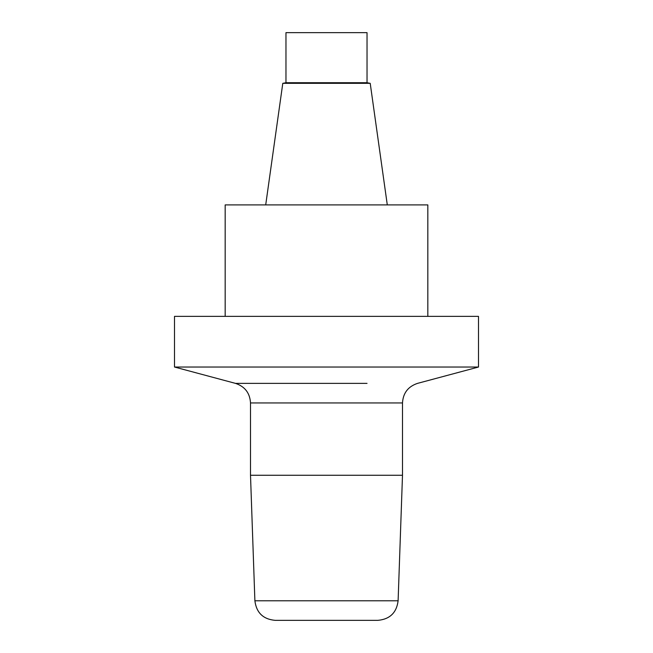 <?xml version="1.0" encoding="UTF-8"?>
<svg xmlns="http://www.w3.org/2000/svg" width="653" height="653" viewBox="0 0 653 653"><rect width="100%" height="100%" fill="white"/><g stroke="black" fill="none" stroke-linecap="round" stroke-linejoin="round"><path stroke-width="0.98" d="M398.11 600.793C396.591 612.726 389.841 619.248 377.858 620.35L275.142 620.35C263.159 619.248 256.409 612.726 254.89 600.793L398.11 600.793L402.493 475.27L250.507 475.27L250.507 402.95C249.903 393.041 244.899 386.519 235.48 383.376L367.035 383.376M326.5 367.035L478.494 367.035L478.494 316.37L174.506 316.37L174.506 367.035L326.5 367.035M285.965 32.65L367.035 32.65L367.035 82.719L285.965 82.719L285.965 32.65M387.294 204.903L370.21 83.315L282.79 83.315L265.706 204.903M427.829 316.37L427.829 204.903L225.171 204.903L225.171 316.37M402.493 475.27L402.493 402.95L250.507 402.95M285.965 383.376L235.48 383.376L174.506 367.035M254.89 600.793L250.507 475.27M402.493 402.95C403.097 393.041 408.101 386.519 417.52 383.376L478.494 367.035M285.965 82.719L282.929 83.315M367.035 82.719L370.071 83.315"/></g></svg>

